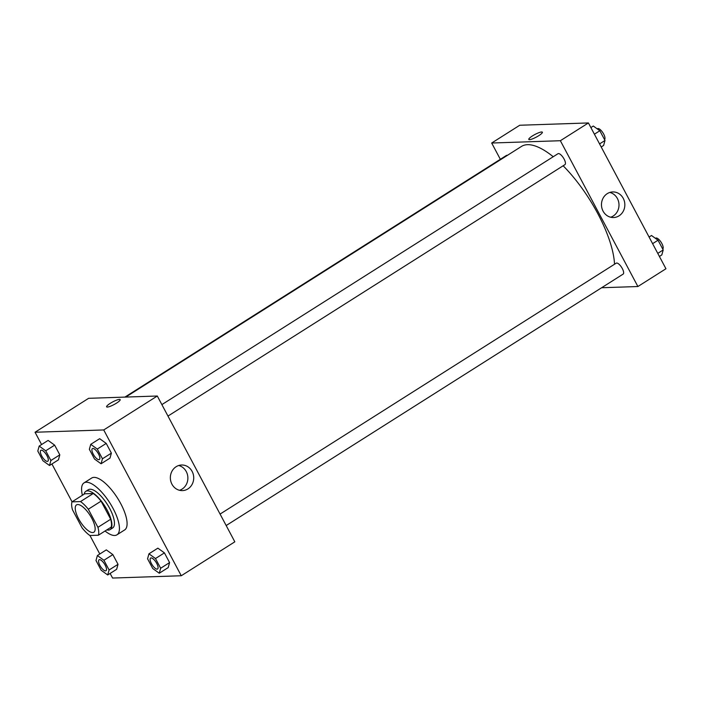 <?xml version="1.0" encoding="UTF-8"?>
<svg xmlns="http://www.w3.org/2000/svg" width="701" height="701" viewBox="0 0 701 701"><rect width="100%" height="100%" fill="white"/><g stroke="black" fill="none" stroke-linecap="round" stroke-linejoin="round"><path stroke-width="1.05" d="M92.646 532.558A16.184 5.827 57.6 0 1 79.406 520.221A16.184 5.827 57.6 0 1 76.54 504.869A16.184 5.827 57.6 0 1 90.114 515.428A16.184 5.827 57.6 0 1 93.855 532.217A16.184 5.827 57.6 0 1 92.646 532.558M97.93 527.318L88.308 509.233A22.046 7.93 57.6 0 0 80.51 501.574L71.993 501.863A22.046 7.93 57.6 0 0 72.466 509.767L82.078 527.853A22.046 7.93 57.6 0 0 89.877 535.511L98.403 535.222A22.046 7.93 57.6 0 0 97.93 527.318L110.688 519.239L101.067 501.154L88.308 509.233M110.688 519.239A22.046 7.93 57.6 0 1 111.152 527.143L98.403 535.222M101.067 501.154A22.046 7.93 57.6 0 0 93.268 493.495L84.742 493.784L71.993 501.863M106.806 529.895A22.66 8.149 -122.4 0 0 110.075 529.606A22.66 8.149 -122.4 0 0 104.835 506.104A22.66 8.149 -122.4 0 0 85.829 491.322A22.66 8.149 -122.4 0 0 84.164 494.152M85.829 491.322L88.379 489.71A22.66 8.149 57.6 0 1 107.393 504.483A22.66 8.149 57.6 0 1 112.624 527.984L110.075 529.606M93.268 493.495L80.51 501.574M82.394 495.274A30.748 11.067 57.6 0 1 84.05 482.875A30.748 11.067 57.6 0 1 109.847 502.924A30.748 11.067 57.6 0 1 116.953 534.819A30.748 11.067 57.6 0 1 114.666 535.485A30.748 11.067 57.6 0 1 105.045 531.016M84.05 482.875L91.7 478.029A30.748 11.067 57.6 0 1 117.505 498.078A30.748 11.067 57.6 0 1 124.603 529.974L116.953 534.819M110.118 573.436L112.581 578.053L181.261 575.749L103.73 429.95L35.05 432.245L41.587 444.548M51.918 463.974L72.045 501.828M89.956 535.511L99.796 554.009M107.709 574.969L116.638 569.308L118.022 564.323L112.852 554.605L106.307 549.882L97.378 555.543L96.002 560.528L101.163 570.246L107.709 574.969L109.093 569.974L103.923 560.265L97.378 555.543M49.508 465.499L58.437 459.847L59.813 454.853L54.652 445.144L48.106 440.421L39.177 446.073L37.793 451.067L42.963 460.776L49.508 465.499L50.884 460.513L45.723 450.796L39.177 446.073M101.067 463.773L109.996 458.112L111.38 453.126L106.219 443.418L99.673 438.686L90.744 444.346L89.36 449.332L94.53 459.05L101.067 463.773L102.451 458.778L97.29 449.069L90.744 444.346M159.276 573.234L168.205 567.582L169.581 562.596L164.42 552.879L157.874 548.156L148.945 553.808L147.569 558.802L152.73 568.511L159.276 573.234L160.652 568.248L155.491 558.539L148.945 553.808M116.532 403.119A7.685 1.481 152 0 1 106.613 406.834A7.685 1.481 152 0 1 112.703 401.918A7.685 1.481 152 0 1 120.186 399.614A7.685 1.481 152 0 1 116.532 403.119M181.261 575.749L234.826 541.82L157.304 396.012L103.73 429.95M157.304 396.012L88.624 398.317L35.05 432.245M120.186 399.614A7.685 1.481 -28 0 0 112.703 401.918A7.685 1.481 -28 0 0 106.613 406.834M171.947 484.198A12.802 11.689 -91.9 0 1 181.612 465.008A12.802 11.689 -91.9 0 1 193.713 477.416A12.802 11.689 -91.9 0 1 182.462 490.604A12.802 11.689 -91.9 0 1 171.947 484.198M179.526 490.288A12.802 11.689 88.1 0 0 187.877 477.609A12.802 11.689 88.1 0 0 178.702 465.517M125.759 397.073L521.491 146.421A80.913 29.118 57.6 0 1 553.22 156.735M563.14 165.778A80.913 29.118 57.6 0 1 614.523 264.242M226.178 525.54L623.136 274.109A6.475 2.331 -122.4 0 0 621.989 267.975A6.475 2.331 -122.4 0 0 616.687 263.033A6.475 2.331 -122.4 0 0 616.205 263.173L220.079 514.078M124.901 397.099L506.437 155.438A6.475 2.331 57.6 0 1 507.384 155.35M161.878 404.608L558.005 153.703A6.475 2.331 57.6 0 1 563.429 157.927A6.475 2.331 57.6 0 1 564.927 164.647L167.968 416.079M500.339 159.302L491.681 143.022L519.739 125.251L588.419 122.947L560.362 140.717L491.681 143.022M601.616 287.743L637.892 286.525L560.362 140.717M637.892 286.525L665.95 268.755L588.419 122.947M619.053 215.829A12.802 11.689 -91.9 0 1 613.585 217.529A12.802 11.689 -91.9 0 1 601.476 205.13A12.802 11.689 -91.9 0 1 612.727 191.943A12.802 11.689 -91.9 0 1 624.381 201.24A12.802 11.689 -91.9 0 1 619.053 215.829M529.527 139.648A7.685 1.481 152 0 1 528.799 139.42A7.685 1.481 152 0 1 534.889 134.504A7.685 1.481 152 0 1 542.372 132.2A7.685 1.481 152 0 1 537.536 136.423A7.685 1.481 152 0 1 529.527 139.648M610.65 217.222A12.802 11.689 88.1 0 0 613.209 216.022A12.802 11.689 88.1 0 0 618.86 203.018A12.802 11.689 88.1 0 0 609.817 192.442M542.372 132.2A7.685 1.481 -28 0 0 534.889 134.504A7.685 1.481 -28 0 0 528.799 139.42M659.413 256.452L661.823 254.927L663.207 249.933L658.037 240.224L651.492 235.501L649.082 237.026M663.207 249.933L657.775 253.376M658.037 240.224L652.613 243.659M655.417 238.331L655.742 238.13A6.475 2.331 57.6 0 1 661.131 242.283A6.475 2.331 57.6 0 1 662.725 249.03M601.204 146.991L603.622 145.457L604.998 140.472L599.837 130.754L593.291 126.031L590.882 127.564M604.998 140.472L599.574 143.907M599.837 130.754L594.404 134.198M597.217 128.87L597.541 128.66A6.475 2.331 57.6 0 1 602.93 132.813A6.475 2.331 57.6 0 1 604.516 139.569M150.645 558.057L150.627 558.066A6.475 2.331 57.6 0 1 150.645 558.057A6.475 2.331 57.6 0 1 156.078 562.281A6.475 2.331 57.6 0 1 157.576 568.993A6.475 2.331 57.6 0 1 157.567 569.002A6.475 2.331 57.6 0 1 157.068 569.142A6.475 2.331 57.6 0 1 151.775 564.209A6.475 2.331 57.6 0 1 150.627 558.066A6.475 2.331 57.6 0 1 156.06 562.29A6.475 2.331 57.6 0 1 157.55 569.01L157.576 568.993M168.205 567.582L169.581 562.596L160.652 568.248M169.581 562.596L164.42 552.879L155.491 558.539M164.42 552.879L157.874 548.156M92.418 448.605L92.444 448.587A6.475 2.331 57.6 0 1 92.444 448.587A6.475 2.331 57.6 0 1 97.877 452.811A6.475 2.331 57.6 0 1 99.367 459.523A6.475 2.331 57.6 0 1 99.358 459.532A6.475 2.331 57.6 0 1 98.867 459.681A6.475 2.331 57.6 0 1 93.566 454.739A6.475 2.331 57.6 0 1 92.418 448.605A6.475 2.331 57.6 0 1 97.851 452.828A6.475 2.331 57.6 0 1 99.349 459.541L99.367 459.523M109.996 458.112L111.38 453.126L102.451 458.778M111.38 453.126L106.219 443.418L97.29 449.069M106.219 443.418L99.673 438.686M99.086 559.784L99.06 559.801A6.475 2.331 57.6 0 1 99.086 559.784A6.475 2.331 57.6 0 1 104.51 564.007A6.475 2.331 57.6 0 1 106.009 570.719A6.475 2.331 57.6 0 1 106 570.728A6.475 2.331 57.6 0 1 105.509 570.877A6.475 2.331 57.6 0 1 100.208 565.935A6.475 2.331 57.6 0 1 99.06 559.801A6.475 2.331 57.6 0 1 104.493 564.025A6.475 2.331 57.6 0 1 105.991 570.737L106.009 570.719M116.638 569.308L118.022 564.323L109.093 569.974M118.022 564.323L112.852 554.605L103.923 560.265M112.852 554.605L106.307 549.882M40.86 450.331L40.877 450.322A6.475 2.331 57.6 0 1 40.877 450.322A6.475 2.331 57.6 0 1 46.31 454.537A6.475 2.331 57.6 0 1 47.808 461.258A6.475 2.331 57.6 0 1 47.791 461.258A6.475 2.331 57.6 0 1 47.3 461.407A6.475 2.331 57.6 0 1 42.007 456.474A6.475 2.331 57.6 0 1 40.86 450.331A6.475 2.331 57.6 0 1 46.292 454.555A6.475 2.331 57.6 0 1 47.782 461.267L47.782 461.267M58.437 459.847L59.813 454.853L50.884 460.513M59.813 454.853L54.652 445.144L45.723 450.796M54.652 445.144L48.106 440.421"/></g></svg>
